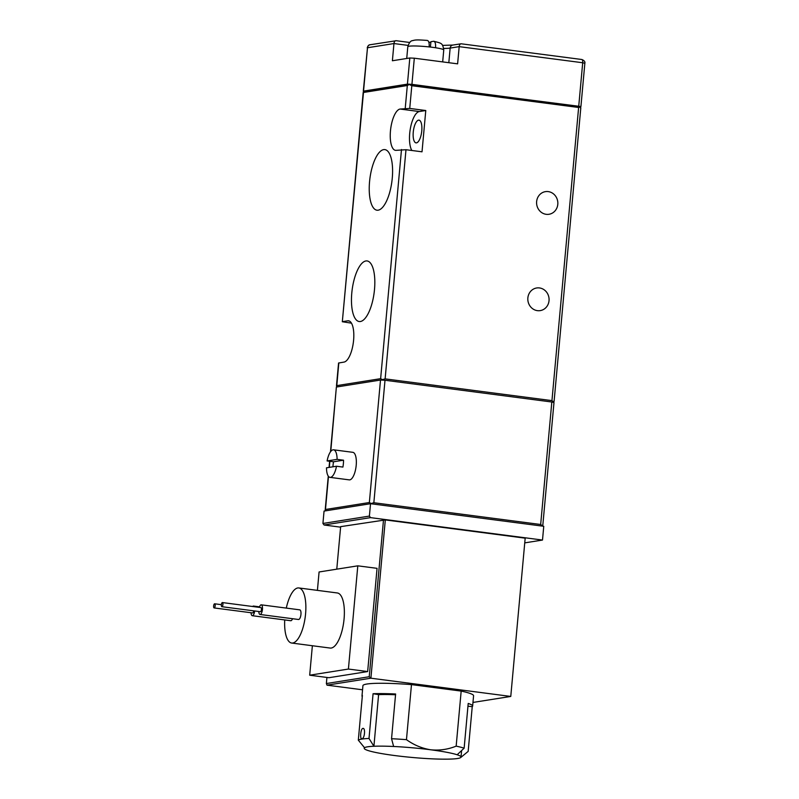 <?xml version="1.0" encoding="UTF-8"?>
<svg xmlns="http://www.w3.org/2000/svg" width="799" height="799" viewBox="0 0 799 799"><rect width="100%" height="100%" fill="white"/><g stroke="black" fill="none" stroke-linecap="round" stroke-linejoin="round"><path stroke-width="1.2" d="M548.244 191.6A11.456 10.617 -99 0 1 557.842 202.806A11.456 10.617 -99 0 1 549.013 214.272A11.456 10.617 -99 0 1 546.176 214.312A11.456 10.617 -99 0 1 536.588 203.096A11.456 10.617 -99 0 1 545.417 191.64A11.456 10.617 -99 0 1 548.244 191.6M539.475 287.94A11.456 10.617 -99 0 1 549.073 299.156A11.456 10.617 -99 0 1 540.244 310.611A11.456 10.617 -99 0 1 537.417 310.651A11.456 10.617 -99 0 1 527.819 299.435A11.456 10.617 -99 0 1 536.648 287.98A11.456 10.617 -99 0 1 539.475 287.94M418.546 120.15A11.456 4.165 97.4 0 1 418.996 120.15A11.456 4.165 97.4 0 1 421.712 131.435A11.456 4.165 97.4 0 1 416.479 142.861A11.456 4.165 97.4 0 1 416.029 142.871A11.456 4.165 97.4 0 1 413.313 131.575A11.456 4.165 97.4 0 1 418.546 120.15M365.902 260.963A30.552 11.096 97.4 0 1 367.091 260.943A30.552 11.096 97.4 0 1 374.341 291.056A30.552 11.096 97.4 0 1 360.389 321.518A30.552 11.096 97.4 0 1 359.19 321.538A30.552 11.096 97.4 0 1 351.95 291.425A30.552 11.096 97.4 0 1 365.902 260.963M383.67 149.623A30.552 11.096 97.4 0 1 384.858 149.603A30.552 11.096 97.4 0 1 392.109 179.715A30.552 11.096 97.4 0 1 378.157 210.187A30.552 11.096 97.4 0 1 376.958 210.207A30.552 11.096 97.4 0 1 369.717 180.085A30.552 11.096 97.4 0 1 383.67 149.623M332.943 466.796A13.893 5.044 97.4 0 1 333.533 461.782L327.111 460.943A13.893 5.044 97.4 0 1 333.053 449.827A13.893 5.044 97.4 0 1 333.592 449.817A13.893 5.044 97.4 0 1 337.108 459.355L343.53 460.194A13.893 5.044 97.4 0 1 342.901 467.075L336.489 466.236A13.893 5.044 97.4 0 1 330.546 477.353A13.893 5.044 97.4 0 1 330.007 477.363A13.893 5.044 97.4 0 1 326.491 467.824L336.489 466.236M330.007 477.363L349.253 479.869A13.893 5.044 -82.6 0 0 349.792 479.859A13.893 5.044 -82.6 0 0 356.134 466.017A13.893 5.044 -82.6 0 0 352.838 452.324L333.592 449.817M435.575 47.75A18.057 1.798 -174.8 0 1 443.755 50.017C442.556 42.916 441.797 43.396 433.877 41.298L433.537 41.298C435.105 41.388 435.785 43.536 435.575 47.75A18.057 1.798 -174.8 0 0 432.489 47.311A18.057 1.798 -174.8 0 0 429.153 46.921C429.373 42.707 428.693 40.549 427.125 40.459M472.638 706.076L473.577 695.749A55.55 5.513 -174.8 0 0 461.173 691.085L456.159 746.136A55.55 5.513 5.2 0 1 464.139 748.184L468.204 703.45A55.55 5.513 5.2 0 1 472.638 706.076A55.55 5.513 5.2 0 1 472.239 706.656L468.164 751.39L460.673 757.562A48.609 4.824 5.2 0 1 457.527 758.511A48.609 4.824 5.2 0 1 451.315 759.05A48.609 4.824 -174.8 0 1 431.59 758.82A48.609 4.824 5.2 0 1 394.546 755.524A48.609 4.824 5.2 0 1 368.079 750.541A48.609 4.824 -174.8 0 1 364.204 748.244A48.609 4.824 -174.8 0 1 364.554 747.734A48.609 4.824 5.2 0 1 373.912 746.256L369.008 738.456L373.073 693.722A55.55 5.513 5.2 0 1 395.615 693.991L391.55 738.715A55.55 5.513 5.2 0 1 406.461 739.664L411.475 684.613A55.55 5.513 -174.8 0 0 362.926 685.682L361.987 696.009A55.55 5.513 5.2 0 1 362.386 695.42L358.312 740.154A55.55 5.513 5.2 0 1 369.008 738.456M362.886 728.408C365.652 727.729 364.664 738.676 361.947 738.735C359.66 739.475 360.659 728.528 362.886 728.408L363.086 728.408M286.302 608.099A27.775 10.087 97.4 0 1 297.757 587.964A27.775 10.087 97.4 0 1 298.846 587.954A27.775 10.087 97.4 0 1 305.428 615.33A27.775 10.087 97.4 0 1 292.744 643.015A27.775 10.087 97.4 0 1 291.665 643.035A27.775 10.087 97.4 0 1 284.724 619.934M291.665 643.035L330.157 648.059A27.775 10.087 -82.6 0 0 331.245 648.039A27.775 10.087 -82.6 0 0 343.93 620.344A27.775 10.087 -82.6 0 0 337.338 592.968L298.846 587.954M259.335 607.38A4.864 1.768 97.4 0 1 261.083 604.833A4.864 1.768 97.4 0 1 261.273 604.833A4.864 1.768 97.4 0 1 262.432 609.627A4.864 1.768 97.4 0 1 260.204 614.471A4.864 1.768 97.4 0 1 260.015 614.471A4.864 1.768 97.4 0 1 258.796 611.515M299.585 609.857A4.864 1.768 97.4 0 1 299.775 609.847A4.864 1.768 97.4 0 1 300.923 614.641A4.864 1.768 97.4 0 1 298.706 619.485A4.864 1.768 97.4 0 1 298.516 619.495A4.864 1.768 97.4 0 1 298.337 619.445M254.671 610.975A4.864 1.768 97.4 0 1 252.464 615.699A4.864 1.768 97.4 0 1 252.274 615.699A4.864 1.768 97.4 0 1 251.056 612.743M252.644 606.511A4.864 1.768 97.4 0 1 253.343 606.061A4.864 1.768 97.4 0 1 253.533 606.061A4.864 1.768 97.4 0 1 254.272 606.721M292.524 618.716A4.864 1.768 97.4 0 1 290.956 620.723A4.864 1.768 97.4 0 1 290.766 620.723A4.864 1.768 97.4 0 1 290.586 620.673M221.962 606.701A2.087 0.759 97.4 0 1 221.882 606.701A2.087 0.759 97.4 0 1 221.383 604.643A2.087 0.759 97.4 0 1 222.342 602.566A2.087 0.759 97.4 0 1 222.422 602.566A2.087 0.759 97.4 0 1 222.911 604.623A2.087 0.759 97.4 0 1 221.962 606.701M260.834 607.59A2.087 0.759 97.4 0 1 260.913 607.59A2.087 0.759 97.4 0 1 261.413 609.637A2.087 0.759 97.4 0 1 260.464 611.714A2.087 0.759 97.4 0 1 260.374 611.714A2.087 0.759 97.4 0 1 260.304 611.694M214.222 607.929A2.087 0.759 97.4 0 1 214.142 607.929A2.087 0.759 97.4 0 1 213.643 605.872A2.087 0.759 97.4 0 1 214.591 603.794A2.087 0.759 97.4 0 1 214.671 603.794A2.087 0.759 97.4 0 1 215.171 605.852A2.087 0.759 97.4 0 1 214.222 607.929M253.673 610.845A2.087 0.759 97.4 0 1 252.714 612.943A2.087 0.759 97.4 0 1 252.634 612.943A2.087 0.759 97.4 0 1 252.554 612.923M336.769 386.986L336.749 385.627L380.634 378.666L382.391 379.645L385.128 378.876L551.949 400.629L553.747 401.987L553.867 401.248M580.603 106.826L578.626 107.475L411.805 85.723L409.258 84.484L580.164 106.437L580.543 108.105M409.737 108.434L425.777 110.522L422.022 151.81L405.982 149.723L396.324 150.332A20.834 7.561 97.4 0 1 395.505 150.342A20.834 7.561 97.4 0 1 390.571 129.808A20.834 7.561 97.4 0 1 400.079 109.044L409.737 108.434L411.805 85.723M425.777 110.522L419.325 111.55A20.834 7.561 -82.6 0 0 410.496 127.82A20.834 7.561 -82.6 0 0 411.825 150.482M351.48 323.166L342.322 321.737L363.545 91.735L363.425 92.484L407.31 85.513L409.258 84.484M330.756 451.465L336.369 387.106L330.476 451.825M336.619 387.006L380.504 380.034L369.358 502.531L325.473 509.492L328.479 476.414M385.008 380.254L551.819 402.007L540.673 524.494L373.852 502.741L385.008 380.254L380.504 380.034M542.821 525.253L553.987 402.526L551.819 402.007M342.571 321.627L347.735 320.808A20.834 7.561 97.4 0 1 348.544 320.798A20.834 7.561 97.4 0 1 353.488 341.333A20.834 7.561 97.4 0 1 343.969 362.097L338.566 363.026L336.469 385.967M580.523 106.746L411.934 84.354L414.311 58.197L457.617 63.85L459.185 46.642C459.495 44.604 460.244 43.665 461.423 43.825L581.852 59.506A3.476 1.258 -82.6 0 0 581.722 59.516M407.43 84.135L363.545 91.106L367.49 47.75L393.957 43.546L392.389 60.754L409.817 57.987L407.43 84.135L411.934 84.354M363.545 91.735L409.497 84.185M336.679 386.906L338.816 362.916M325.403 510.771L325.473 509.492L325.493 510.851M540.673 524.494L542.471 525.852L542.591 525.113M369.358 502.531L371.116 503.51L373.852 502.741M408.059 45.393L393.957 43.546C394.267 41.518 395.006 40.579 396.184 40.729L370.157 44.744A3.476 3.216 81 0 0 367.49 47.75L363.295 91.206M414.311 58.197L409.817 57.987M442.556 45.393L452.813 45.064L461.213 43.775M370.526 503.7L543.759 526.291L542.501 540.054L370.556 517.632L369.398 516.084L370.526 503.7L324.054 511.08L322.926 523.465L324.084 525.003L340.604 527.16M327.111 460.943L337.108 459.355M524.743 542.871L542.501 540.054M369.398 516.084L322.926 523.465M343.53 460.194L333.533 461.782M472.968 702.441L510.771 696.438L525.173 538.166L385.308 519.929L340.654 526.641L336.779 569.168M324.084 525.003L370.556 517.632M433.537 41.298L430.901 41.718L430.421 47.061M428.833 42.187L430.841 42.447M383.5 519.839L369.228 676.733L326.372 683.544L327.011 685.162L362.546 689.797M312.369 645.742L309.692 675.195L328.938 677.712L367.66 671.559L377.058 568.339L357.802 565.832L319.081 571.974L317.413 590.371M326.372 683.544L326.931 677.442M510.771 696.438L370.896 678.201L385.308 519.929M461.173 691.085L411.475 684.613M327.011 685.162L370.896 678.201L369.228 676.733M367.66 671.559L348.414 669.053L357.802 565.832M309.692 675.195L348.414 669.053M456.159 746.136C448.009 749.442 439.52 750.661 430.681 749.782C421.992 748.393 413.912 745.028 406.461 739.664M362.277 696.648A55.55 5.513 5.2 0 1 361.987 696.009M391.55 738.715L393.637 746.486A48.609 4.824 5.2 0 1 430.681 749.782A48.609 4.824 5.2 0 1 457.148 754.765L464.139 748.184M467.954 706.216L472.239 706.656M395.555 694.75A48.609 4.824 -174.8 0 0 378.606 694.641L373.073 693.722M378.606 694.641L373.912 746.256A48.609 4.824 -174.8 0 1 393.637 746.486M358.312 740.154L364.554 747.734M460.673 757.562A48.609 4.824 -174.8 0 0 461.023 757.053A48.609 4.824 -174.8 0 0 457.148 754.765M429.153 46.921A18.057 1.798 -174.8 0 0 407.8 46.741L406.731 58.477M551.949 400.629L578.626 107.475M405.982 149.723L385.128 378.876M401.488 149.513L380.634 378.666M419.325 111.55L400.079 109.044M407.31 85.513L405.243 108.225M329.308 467.375L329.857 461.303M349.333 321.018L347.735 320.808M448.818 62.702L450.157 48.08L459.185 46.642L582.701 62.751L578.746 106.097M584.858 63.271L582.701 62.751A3.476 1.258 -82.6 0 0 581.852 59.506C584.249 60.514 585.258 61.773 584.858 63.271L580.913 106.617M443.725 48.429A26.037 2.587 -174.8 0 0 450.157 48.08A3.476 3.216 81 0 1 452.813 45.064M260.015 614.471L298.516 619.495M252.274 615.699L290.766 620.723M221.882 606.701L260.374 611.714M214.142 607.929L252.634 612.943M554.097 401.388L580.813 107.755M342.322 321.737L363.195 92.344M325.203 509.832L328.269 476.124M329.058 467.415L329.617 461.273M370.157 44.744C368.838 44.714 367.87 45.753 367.24 47.85M409.747 42.477L395.974 40.689M443.755 50.017L442.676 61.903M407.8 46.741C409.058 42.727 410.676 40.679 412.674 40.619C415.11 39.91 416.659 39.6 427.385 40.449M461.612 750.561L461.023 757.053M364.284 747.405L364.204 748.244M261.273 604.833L299.775 609.847M253.533 606.061L259.515 606.841M222.422 602.566L260.913 607.59M214.671 603.794L221.383 604.673"/></g></svg>
